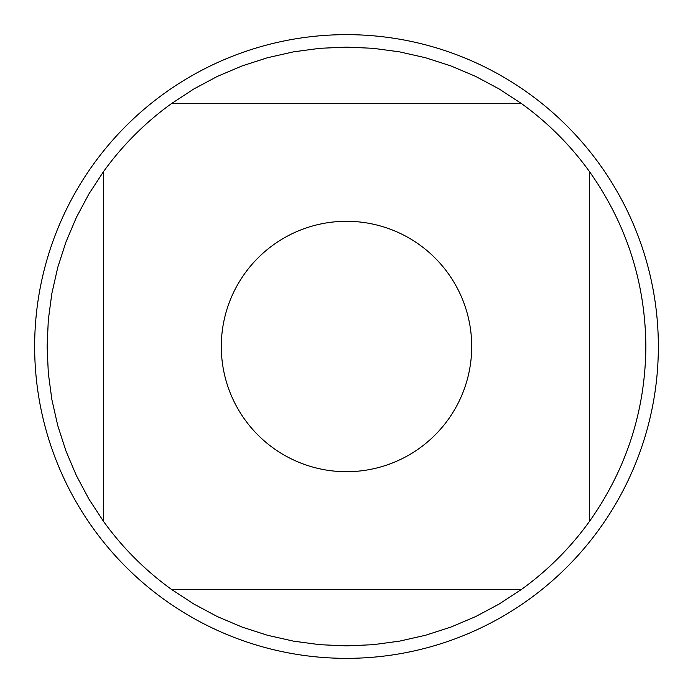 <?xml version="1.0" encoding="UTF-8"?>
<svg xmlns="http://www.w3.org/2000/svg" width="693" height="693" viewBox="0 0 693 693"><rect width="100%" height="100%" fill="white"/><g stroke="black" fill="none" stroke-linecap="round" stroke-linejoin="round"><path stroke-width="1.04" d="M658.35 346.5A311.85 311.85 0 0 1 346.5 658.35A311.85 311.85 0 0 1 34.65 346.5A311.85 311.85 0 0 1 346.5 34.65A311.85 311.85 0 0 1 658.35 346.5M471.708 346.5A125.208 125.208 0 0 0 308.073 227.339A125.208 125.208 0 0 0 244.889 419.655A125.208 125.208 0 0 0 471.708 346.5M521.413 103.534L499.09 88.929L475.554 76.369L450.996 65.956L425.606 57.762L399.592 51.871L373.146 48.311L346.5 47.124L319.854 48.311L293.408 51.871L267.394 57.762L242.004 65.956L217.446 76.369L193.91 88.929L171.587 103.534A299.376 299.376 0 0 0 103.534 171.587L88.929 193.91L76.369 217.446L65.956 242.004L57.762 267.394L51.871 293.408L48.311 319.854L47.124 346.5L48.311 373.146L51.871 399.592L57.762 425.606L65.956 450.996L76.369 475.554L88.929 499.09L103.534 521.413A299.376 299.376 0 0 0 171.587 589.466L193.91 604.071L217.446 616.631L242.004 627.044L267.394 635.238L293.408 641.129L319.854 644.689L346.5 645.876L373.146 644.689L399.592 641.129L425.606 635.238L450.996 627.044L475.554 616.631L499.09 604.071L521.413 589.466A299.376 299.376 0 0 0 589.466 521.413L589.466 171.587A299.376 299.376 0 0 0 521.413 103.534L171.587 103.534M103.534 171.587L103.534 521.413M171.587 589.466L521.413 589.466M589.466 521.413C626.507 468.988 645.313 410.68 645.876 346.5C645.313 282.32 626.507 224.012 589.466 171.587"/></g></svg>
